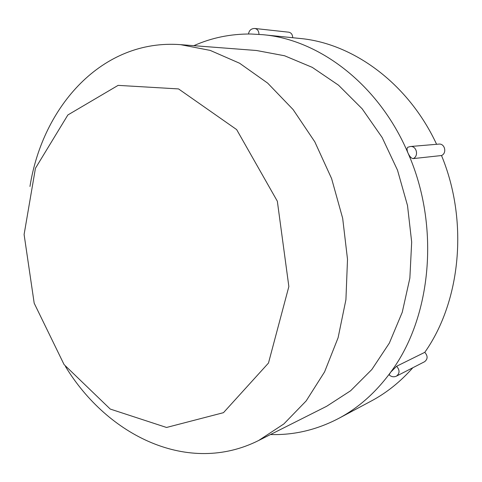 <?xml version="1.0" encoding="UTF-8"?>
<svg xmlns="http://www.w3.org/2000/svg" width="482" height="482" viewBox="0 0 482 482"><rect width="100%" height="100%" fill="white"/><g stroke="black" fill="none" stroke-linecap="round" stroke-linejoin="round"><path stroke-width="0.72" d="M258.967 34.361C258.876 31.023 257.515 29.059 254.876 28.48L288.73 32.186C291.279 32.734 292.598 34.577 292.695 37.723M193.848 45.682C211.622 37.741 230.655 33.848 250.959 34.005L262.895 34.698L299.647 38.427C352.631 43.133 408.121 82.964 436.602 144.299M441.512 155.535L413.176 158.608C419.045 156.12 416.599 145.654 410.351 146.522L438.831 144.106C444.856 143.281 447.176 153.168 441.512 155.535C468.775 221.238 460.732 301.479 424.787 352.33C427.926 355.963 427.859 359.09 424.594 361.711L396.463 376.129C399.831 373.399 399.885 370.104 396.62 366.248L424.787 352.33M412.821 367.748C400.373 381.81 386.48 392.926 371.14 401.09L338.551 418.484C316.578 429.92 293.9 435.27 270.504 434.529M413.176 158.608C411.393 158.433 409.682 156.596 408.025 153.107C440.343 225.974 431.559 317.445 390.8 372.044L396.62 366.248M389.474 375.165C389.094 374.863 389.54 373.827 390.8 372.044C375.9 392.408 358.488 407.886 338.551 418.484M24.1 234.505L35.439 168.278L67.872 114.957L118.114 85.368L178.545 88.923L236.644 129.592L277.343 201.229L288.857 286.549L268.474 363.067L223.473 412.676L166.537 427.468L110.239 409.061L64.088 364.591L34.192 303.214L24.1 234.505M262.895 34.698C319.235 39.572 378.96 84.549 408.025 153.107C406.796 150.01 406.736 148.058 407.85 147.251L410.351 146.522M29.962 186.456C42.645 106.287 102.28 38.674 180.623 44.663L256.538 50.508L284.591 55.773L312.276 67.366L338.503 85.175L362.157 108.805L382.142 137.497L397.511 170.188L407.507 205.543L411.676 242.048L409.863 278.12L402.259 312.258L389.348 343.094L371.839 369.525L350.619 390.757L326.669 406.272L258.653 440.494C188.444 475.758 107.606 435.836 65.45 366.483M180.623 44.663L210.206 50.405L239.608 63.244L267.661 83.115L293.122 109.583L314.794 141.804L331.598 178.569L342.678 218.322L347.51 259.31L345.919 299.696L338.099 337.737L324.585 371.887L306.172 400.916L283.844 423.949L258.653 440.494M389.468 375.165C391.637 376.924 393.963 377.243 396.463 376.129M254.876 28.48C251.243 28.486 249.116 30.324 248.495 33.993"/></g></svg>
